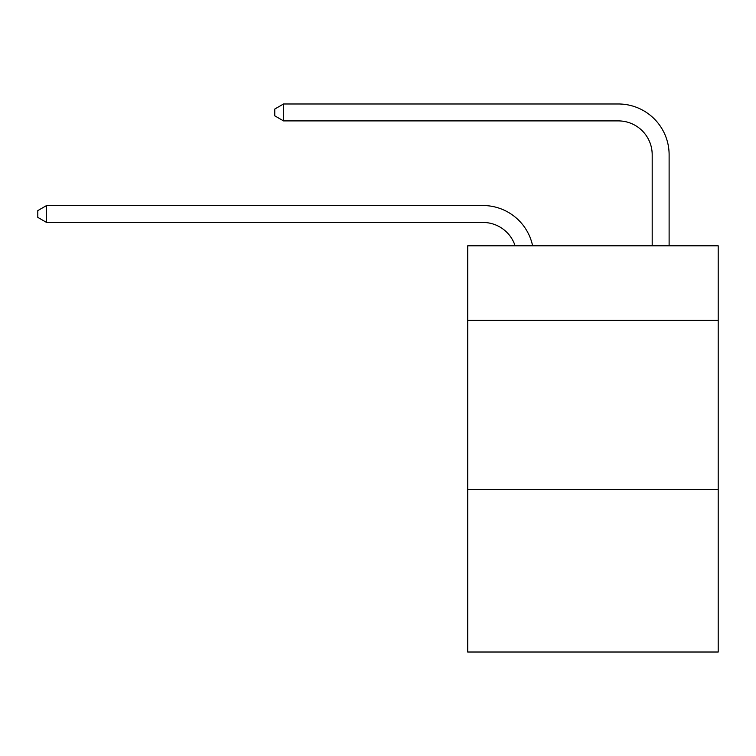 <?xml version="1.0" encoding="UTF-8"?>
<svg xmlns="http://www.w3.org/2000/svg" width="756" height="756" viewBox="0 0 756 756"><rect width="100%" height="100%" fill="white"/><g stroke="black" fill="none" stroke-linecap="round" stroke-linejoin="round"><path stroke-width="1.13" d="M718.2 320.289L718.2 245.813L467.709 245.813L467.709 320.289L718.2 320.289L718.2 652.022L467.709 652.022L467.709 320.289M718.2 489.538L467.709 489.538M482.933 222.453A33.85 33.85 -11.5 0 1 515.12 245.813A33.85 33.85 -36.6 0 0 482.933 222.453L46.598 222.453L37.8 217.378L37.8 210.612L46.598 205.528L482.933 205.528A50.775 50.775 168.5 0 1 532.621 245.813M652.192 245.813L652.192 154.753A33.85 33.85 17.7 0 0 618.342 120.903L283.557 120.903L274.759 115.829L274.759 109.053L283.557 103.978L618.342 103.978A50.775 50.775 19.4 0 1 669.117 154.753L669.117 245.813M652.192 154.753A33.85 33.85 -160.6 0 0 618.342 120.903A33.85 33.85 -160.6 0 1 652.192 154.753A33.85 33.85 -160.6 0 0 618.342 120.903A33.85 33.85 -160.6 0 1 652.192 154.753A33.85 33.85 -160.6 0 0 618.342 120.903A33.85 33.85 -160.6 0 1 652.192 154.753A33.85 33.85 -160.6 0 0 618.342 120.903A33.85 33.85 -160.6 0 1 652.192 154.753A33.85 33.85 -160.6 0 0 618.342 120.903A33.85 33.85 -160.6 0 1 652.192 154.753A33.85 33.85 -160.6 0 0 618.342 120.903A33.85 33.85 -160.6 0 1 652.192 154.753A33.85 33.85 -160.6 0 0 618.342 120.903A33.85 33.85 -160.6 0 1 652.192 154.753A33.85 33.85 -160.6 0 0 618.342 120.903A33.85 33.85 -160.6 0 1 652.192 154.753A33.85 33.85 -160.6 0 0 618.342 120.903A33.85 33.85 -160.6 0 1 652.192 154.753A33.85 33.85 -160.6 0 0 618.342 120.903A33.85 33.85 -160.6 0 1 652.192 154.753A33.85 33.85 -160.6 0 0 618.342 120.903A33.85 33.85 -160.6 0 1 652.192 154.753A33.85 33.85 -160.6 0 0 618.342 120.903A33.85 33.85 -160.6 0 1 652.192 154.753A33.85 33.85 -160.6 0 0 618.342 120.903A33.85 33.85 -160.6 0 1 652.192 154.753A33.85 33.85 -160.6 0 0 618.342 120.903A33.85 33.85 -160.6 0 1 652.192 154.753A33.85 33.85 -160.6 0 0 618.342 120.903A33.85 33.85 -160.6 0 1 652.192 154.753A33.85 33.85 -160.6 0 0 618.342 120.903A33.85 33.85 -160.6 0 1 652.192 154.753A33.85 33.85 -160.6 0 0 618.342 120.903A33.85 33.85 -160.6 0 1 652.192 154.753A33.85 33.85 -160.6 0 0 618.342 120.903A33.85 33.85 -160.6 0 1 652.192 154.753A33.85 33.85 -160.6 0 0 618.342 120.903A33.85 33.85 -160.6 0 1 652.192 154.753A33.85 33.85 -160.6 0 0 618.342 120.903A33.85 33.85 -160.6 0 1 652.192 154.753A33.85 33.85 -160.6 0 0 618.342 120.903A33.85 33.85 -160.6 0 1 652.192 154.753A33.85 33.85 -160.6 0 0 618.342 120.903A33.85 33.85 -160.6 0 1 652.192 154.753A33.85 33.85 -160.6 0 0 618.342 120.903A33.85 33.85 -160.6 0 1 652.192 154.753A33.85 33.85 -160.6 0 0 618.342 120.903A33.85 33.85 -160.6 0 1 652.192 154.753A33.85 33.85 -160.6 0 0 618.342 120.903M46.598 205.528L46.598 222.453M283.557 103.978L283.557 120.903"/></g></svg>
